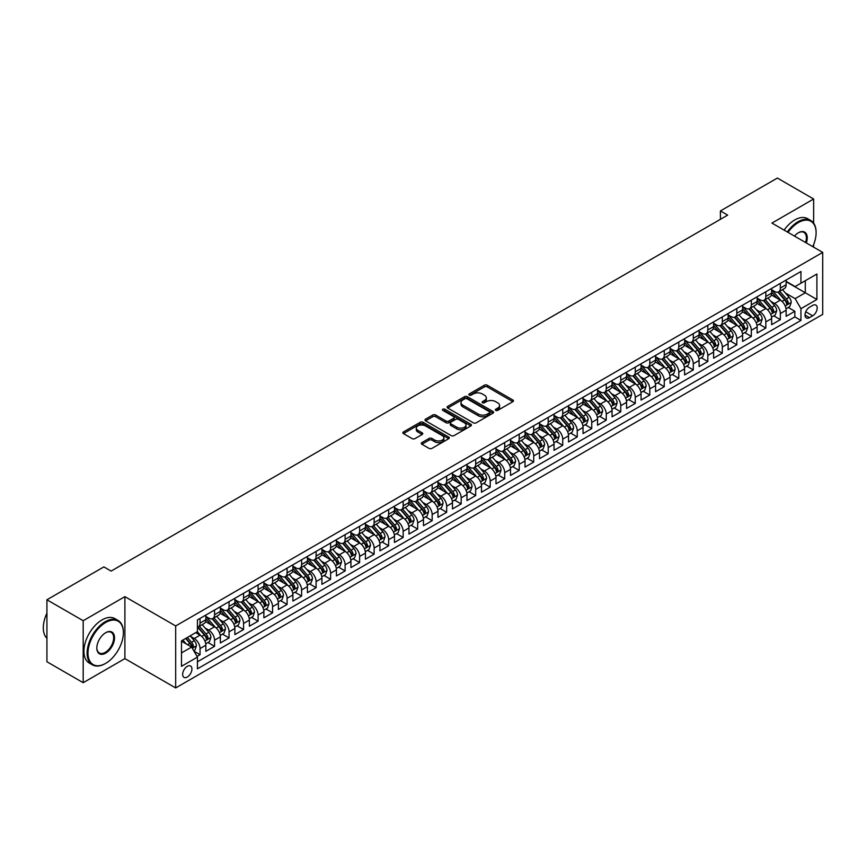 <?xml version="1.0" encoding="UTF-8"?>
<svg xmlns="http://www.w3.org/2000/svg" width="866" height="866" viewBox="0 0 866 866"><rect width="100%" height="100%" fill="white"/><g stroke="black" fill="none" stroke-linecap="round" stroke-linejoin="round"><path stroke-width="1.3" d="M495.753 410.387A1.407 0.812 0 0 0 497.744 410.387L512.867 401.651A2.013 1.158 0 0 0 513.462 400.828A2.013 1.158 0 0 0 512.867 400.005L487.244 385.208A2.013 1.158 0 0 0 484.397 385.208L469.264 393.943A1.407 0.812 0 0 0 468.852 394.517A1.407 0.812 0 0 0 469.264 395.102A1.407 0.812 0 0 0 471.256 395.102L473.215 393.965A6.441 3.724 0 0 1 482.33 393.965L484.462 395.199A6.441 3.724 0 0 1 486.346 397.83A6.441 3.724 0 0 1 484.462 400.46L482.503 401.597A1.407 0.812 0 0 0 482.091 402.17A1.407 0.812 0 0 0 482.503 402.744A1.407 0.812 0 0 0 484.495 402.744L486.454 401.608A6.441 3.724 0 0 1 495.569 401.608L497.701 402.842A6.441 3.724 0 0 1 499.595 405.472A6.441 3.724 0 0 1 497.701 408.103L495.753 409.239A1.407 0.812 0 0 0 495.33 409.813A1.407 0.812 0 0 0 495.753 410.387L495.753 409.239M187.283 677.05A6.56 3.789 120 0 0 191.57 671.258A6.56 3.789 120 0 0 190.563 665.997A6.56 3.789 120 0 0 187.283 666.322A6.56 3.789 120 0 0 182.997 672.113A6.56 3.789 120 0 0 184.003 677.374A6.56 3.789 120 0 0 187.283 677.05M421.883 442.591A2.013 1.158 0 0 0 421.287 443.414A2.013 1.158 0 0 0 421.883 444.236L429.071 448.393A2.013 1.158 0 0 0 431.918 448.393L448.718 438.694A2.013 1.158 0 0 0 449.313 437.871A2.013 1.158 0 0 0 448.718 437.049L423.084 422.251A2.013 1.158 0 0 0 420.237 422.251L403.437 431.95A2.013 1.158 0 0 0 402.852 432.773A2.013 1.158 0 0 0 403.437 433.595L412.129 438.607A2.013 1.158 0 0 0 414.976 438.607L422.164 434.461A2.013 1.158 0 0 0 422.749 433.639A2.013 1.158 0 0 0 422.164 432.816L417.856 430.326A5.391 3.107 0 0 1 416.275 428.129A5.391 3.107 0 0 1 419.609 425.249A5.391 3.107 0 0 1 425.477 425.931L442.353 435.674A5.391 3.107 0 0 1 443.922 437.871A5.391 3.107 0 0 1 440.599 440.74A5.391 3.107 0 0 1 434.732 440.069L431.918 438.445A2.013 1.158 0 0 0 429.071 438.445L421.883 442.591L421.883 444.236L429.071 440.123L429.071 438.445M124.899 596.642L83.19 620.716L46.926 599.781L46.926 661.765L83.19 682.7L124.899 658.615L175.679 687.94L175.679 625.956L124.899 596.642L124.899 658.615M813.629 223.136L813.629 199.007L771.92 223.082L822.7 252.396L175.679 625.956M813.629 199.007L777.365 178.06L720.425 210.936L720.425 219.315M46.926 599.781L103.866 566.905L111.119 571.095L727.678 215.125L720.425 210.936M473.356 422.825A2.013 1.158 0 0 0 476.203 422.825L493.003 413.125A2.013 1.158 0 0 0 493.598 412.303A2.013 1.158 0 0 0 493.003 411.48L467.38 396.682A2.013 1.158 0 0 0 464.522 396.682L447.722 406.381A2.013 1.158 0 0 0 447.137 407.204A2.013 1.158 0 0 0 447.722 408.027L473.356 422.825M443.37 410.69A1.407 0.812 0 0 1 444.81 410.895L444.81 409.217L470.866 424.264A2.013 1.158 0 0 1 471.45 425.087A2.013 1.158 0 0 1 470.866 425.91L454.065 435.609A2.013 1.158 0 0 1 451.218 435.609L425.585 420.811L432.773 416.687L432.773 415.009L425.585 419.166A2.013 1.158 0 0 0 424.99 419.988A2.013 1.158 0 0 0 425.585 420.811L425.585 419.166M432.773 416.687A2.013 1.158 0 0 1 435.62 416.687L435.62 415.009A2.013 1.158 0 0 0 432.773 415.009M435.62 415.009L446.012 421.017A2.013 1.158 0 0 0 448.859 421.017L453.632 418.256A2.013 1.158 0 0 0 454.228 417.434A2.013 1.158 0 0 0 453.632 416.611L442.807 410.365A1.407 0.812 0 0 1 442.396 409.791A1.407 0.812 0 0 1 443.273 409.044A1.407 0.812 0 0 1 444.81 409.217M197.037 656.417L200.046 654.685L194.027 651.21M190.607 636.413L194.244 638.513A8.205 4.741 60 0 1 200.046 648.569L205.848 645.213L205.848 651.329L214.562 646.307L207.959 642.496M205.112 628.034L208.76 630.145A8.205 4.741 60 0 1 214.562 640.19L220.365 636.846L220.365 642.962L229.068 637.928L222.465 634.118M219.618 619.666L223.266 621.766A8.205 4.741 60 0 1 229.068 631.823L234.87 628.467L234.87 634.583L243.573 629.56L236.97 625.75M234.123 611.288L237.771 613.388A8.205 4.741 60 0 1 243.573 623.444L249.376 620.088L249.376 626.205L258.079 621.182L251.476 617.371M248.629 602.909L252.277 605.02A8.205 4.741 60 0 1 258.079 615.066L263.881 611.721L263.881 617.826L272.584 612.803L265.981 608.993M263.145 594.541L266.782 596.642A8.205 4.741 60 0 1 272.584 606.687L278.387 603.342L278.387 609.458L287.09 604.425L280.497 600.614M277.65 586.163L281.288 588.263A8.205 4.741 60 0 1 287.09 598.319L292.892 594.964L292.892 601.08L301.606 596.057L295.003 592.247M292.156 577.784L295.793 579.884A8.205 4.741 60 0 1 301.606 589.941L307.408 586.585L307.408 592.701L316.112 587.678L309.508 583.868M306.661 569.406L310.309 571.517A8.205 4.741 60 0 1 316.112 581.562L321.914 578.217L321.914 584.323L330.617 579.3L324.014 575.489M321.167 561.038L324.815 563.138A8.205 4.741 60 0 1 330.617 573.184L336.419 569.839L336.419 575.955L345.123 570.921L338.519 567.111M335.672 552.66L339.32 554.76A8.205 4.741 60 0 1 345.123 564.816L350.925 561.46L350.925 567.576L359.628 562.554L353.025 558.743M350.189 544.281L353.826 546.381A8.205 4.741 60 0 1 359.628 556.437L365.43 553.082L365.43 559.198L374.134 554.175L367.541 550.365M364.694 535.902L368.331 538.013A8.205 4.741 60 0 1 374.134 548.059L379.936 544.714L379.936 550.83L388.639 545.797L382.047 541.986M379.2 527.535L382.837 529.635A8.205 4.741 60 0 1 388.639 539.68L394.452 536.335L394.452 542.452L403.155 537.429L396.552 533.608M393.705 519.156L397.353 521.256A8.205 4.741 60 0 1 403.155 531.313L408.958 527.957L408.958 534.073L417.661 529.05L411.058 525.24M408.211 510.778L411.859 512.878A8.205 4.741 60 0 1 417.661 522.934L423.463 519.578L423.463 525.694L432.166 520.672L425.563 516.861M422.716 502.399L426.364 504.51A8.205 4.741 60 0 1 432.166 514.556L437.969 511.211L437.969 517.327L446.672 512.293L440.069 508.483M437.233 494.031L440.87 496.131A8.205 4.741 60 0 1 446.672 506.188L452.474 502.832L452.474 508.948L461.177 503.925L454.574 500.115M451.738 485.653L455.375 487.753A8.205 4.741 60 0 1 461.177 497.809L466.98 494.454L466.98 500.57L475.683 495.547L469.091 491.736M466.244 477.274L469.881 479.385A8.205 4.741 60 0 1 475.683 489.431L481.485 486.086L481.485 492.191L490.199 487.168L483.596 483.358M480.749 468.907L484.397 471.007A8.205 4.741 60 0 1 490.199 481.052L496.002 477.707L496.002 483.823L504.705 478.79L498.102 474.979M495.255 460.528L498.903 462.628A8.205 4.741 60 0 1 504.705 472.684L510.507 469.329L510.507 475.445L519.21 470.422L512.607 466.612M509.76 452.149L513.408 454.249A8.205 4.741 60 0 1 519.21 464.306L525.013 460.95L525.013 467.066L533.716 462.043L527.113 458.233M524.276 443.771L527.914 445.882A8.205 4.741 60 0 1 533.716 455.927L539.518 452.582L539.518 458.688L548.221 453.665L541.618 449.855M538.782 435.403L542.419 437.503A8.205 4.741 60 0 1 548.221 447.549L554.024 444.204L554.024 450.32L562.727 445.286L556.134 441.476M553.287 427.025L556.925 429.125A8.205 4.741 60 0 1 562.727 439.181L568.529 435.825L568.529 441.941L577.243 436.919L570.64 433.108M567.793 418.646L571.43 420.746A8.205 4.741 60 0 1 577.243 430.803L583.045 427.447L583.045 433.563L591.749 428.54L585.145 424.73M582.298 410.267L585.946 412.378A8.205 4.741 60 0 1 591.749 422.424L597.551 419.079L597.551 425.195L606.254 420.162L599.651 416.351M596.804 401.9L600.452 404A8.205 4.741 60 0 1 606.254 414.045L612.056 410.7L612.056 416.817L620.76 411.794L614.156 407.973M611.309 393.521L614.957 395.621A8.205 4.741 60 0 1 620.76 405.678L626.562 402.322L626.562 408.438L635.265 403.415L628.662 399.605M625.826 385.143L629.463 387.243A8.205 4.741 60 0 1 635.265 397.299L641.067 393.943L641.067 400.06L649.771 395.037L643.178 391.226M640.331 376.764L643.968 378.875A8.205 4.741 60 0 1 649.771 388.921L655.573 385.576L655.573 391.692L664.276 386.658L657.684 382.848M654.837 368.396L658.474 370.496A8.205 4.741 60 0 1 664.276 380.553L670.089 377.197L670.089 383.313L678.792 378.29L672.189 374.48M669.342 360.018L672.99 362.118A8.205 4.741 60 0 1 678.792 372.174L684.595 368.819L684.595 374.935L693.298 369.912L686.695 366.101M683.848 351.639L687.496 353.75A8.205 4.741 60 0 1 693.298 363.796L699.1 360.451L699.1 366.556L707.803 361.533L701.2 357.723M698.353 343.272L702.001 345.372A8.205 4.741 60 0 1 707.803 355.417L713.606 352.072L713.606 358.188L722.309 353.155L715.706 349.344M712.87 334.893L716.507 336.993A8.205 4.741 60 0 1 722.309 347.05L728.111 343.694L728.111 349.81L736.814 344.787L730.211 340.977M727.375 326.514L731.012 328.615A8.205 4.741 60 0 1 736.814 338.671L742.617 335.315L742.617 341.431L751.32 336.409L744.728 332.598M741.881 318.136L745.518 320.247A8.205 4.741 60 0 1 751.32 330.292L757.122 326.947L757.122 333.053L765.836 328.03L759.233 324.22M756.386 309.768L760.034 311.868A8.205 4.741 60 0 1 765.836 321.914L771.638 318.569L771.638 324.685L780.342 319.651L780.342 313.546A8.205 4.741 -120 0 0 774.54 303.49L770.892 301.39M773.739 315.841L780.342 319.651M205.848 645.213A8.205 4.741 -120 0 0 200.046 635.168L195.694 632.656M220.365 636.846A8.205 4.741 -120 0 0 214.562 626.789L205.588 621.615M234.87 628.467A8.205 4.741 -120 0 0 229.068 618.421L220.094 613.236M249.376 620.088A8.205 4.741 -120 0 0 243.573 610.043L234.599 604.858M263.881 611.721A8.205 4.741 -120 0 0 258.079 601.664L249.105 596.49M278.387 603.342A8.205 4.741 -120 0 0 272.584 593.286L263.61 588.111M292.892 594.964A8.205 4.741 -120 0 0 287.09 584.918L278.127 579.733M307.408 586.585A8.205 4.741 -120 0 0 301.606 576.54L292.632 571.354M321.914 578.217A8.205 4.741 -120 0 0 316.112 568.161L307.138 562.987M336.419 569.839A8.205 4.741 -120 0 0 330.617 559.782L321.643 554.608M350.925 561.46A8.205 4.741 -120 0 0 345.123 551.415L336.149 546.23M365.43 553.082A8.205 4.741 -120 0 0 359.628 543.036L350.654 537.851M379.936 544.714A8.205 4.741 -120 0 0 374.134 534.658L365.171 529.483M394.452 536.335A8.205 4.741 -120 0 0 388.639 526.279L379.676 521.105M408.958 527.957A8.205 4.741 -120 0 0 403.155 517.911L394.182 512.726M423.463 519.578A8.205 4.741 -120 0 0 417.661 509.533L408.687 504.348M437.969 511.211A8.205 4.741 -120 0 0 432.166 501.154L423.193 495.98M452.474 502.832A8.205 4.741 -120 0 0 446.672 492.786L437.698 487.601M466.98 494.454A8.205 4.741 -120 0 0 461.177 484.408L452.204 479.223M481.485 486.086A8.205 4.741 -120 0 0 475.683 476.029L466.72 470.855M496.002 477.707A8.205 4.741 -120 0 0 490.199 467.651L481.225 462.476M510.507 469.329A8.205 4.741 -120 0 0 504.705 459.283L495.731 454.098M525.013 460.95A8.205 4.741 -120 0 0 519.21 450.905L510.236 445.719M539.518 452.582A8.205 4.741 -120 0 0 533.716 442.526L524.742 437.352M554.024 444.204A8.205 4.741 -120 0 0 548.221 434.147L539.247 428.973M568.529 435.825A8.205 4.741 -120 0 0 562.727 425.78L553.764 420.595M583.045 427.447A8.205 4.741 -120 0 0 577.243 417.401L568.269 412.216M597.551 419.079A8.205 4.741 -120 0 0 591.749 409.023L582.775 403.848M612.056 410.7A8.205 4.741 -120 0 0 606.254 400.644L597.28 395.47M626.562 402.322A8.205 4.741 -120 0 0 620.76 392.276L611.786 387.091M641.067 393.943A8.205 4.741 -120 0 0 635.265 383.898L626.291 378.713M655.573 385.576A8.205 4.741 -120 0 0 649.771 375.519L640.808 370.345M670.089 377.197A8.205 4.741 -120 0 0 664.276 367.152L655.313 361.966M684.595 368.819A8.205 4.741 -120 0 0 678.792 358.773L669.819 353.588M699.1 360.451A8.205 4.741 -120 0 0 693.298 350.394L684.324 345.22M713.606 352.072A8.205 4.741 -120 0 0 707.803 342.016L698.83 336.842M728.111 343.694A8.205 4.741 -120 0 0 722.309 333.648L713.335 328.463M742.617 335.315A8.205 4.741 -120 0 0 736.814 325.27L727.841 320.084M757.122 326.947A8.205 4.741 -120 0 0 751.32 316.891L742.357 311.717M771.638 318.569A8.205 4.741 -120 0 0 765.836 308.512L756.862 303.338M812.687 305.417L809.493 307.257A6.365 3.67 120 0 0 805.348 312.864A6.365 3.67 120 0 0 806.322 317.963A6.365 3.67 120 0 0 809.493 317.649L812.687 315.809A6.365 3.67 120 0 0 816.844 310.201A6.365 3.67 120 0 0 815.869 305.103A6.365 3.67 120 0 0 812.687 305.417M175.679 687.94L822.7 314.38L822.7 252.396M181.481 652.921L191.635 647.064L197.437 657.11L197.437 668.833L800.942 320.409L800.942 308.686L795.14 298.629L785.397 293.011M197.437 657.11L181.481 666.322L181.481 640.862L197.437 631.65L197.437 619.926L800.942 271.491L800.942 283.225L816.898 274.013L816.898 299.474L800.942 308.686M205.848 616.408L208.76 618.086A8.205 4.741 60 0 0 212.863 618.486L218.665 615.141A8.205 4.741 -120 0 0 220.365 611.385L220.365 606.687M220.365 608.029L223.266 609.707A8.205 4.741 60 0 0 227.368 610.108L233.171 606.763A8.205 4.741 -120 0 0 234.87 603.007L234.87 598.319M234.87 599.651L237.771 601.329A8.205 4.741 60 0 0 241.874 601.74L247.676 598.384A8.205 4.741 -120 0 0 249.376 594.628L249.376 589.941M249.376 591.283L252.277 592.95A8.205 4.741 60 0 0 256.379 593.362L262.181 590.006A8.205 4.741 -120 0 0 263.881 586.25L263.881 581.562M263.881 582.905L266.782 584.582A8.205 4.741 60 0 0 270.885 584.983L276.687 581.638A8.205 4.741 -120 0 0 278.387 577.882L278.387 573.184M278.387 574.526L281.288 576.204A8.205 4.741 60 0 0 285.39 576.604L291.192 573.26A8.205 4.741 -120 0 0 292.892 569.503L292.892 564.816M292.892 566.148L295.793 567.825A8.205 4.741 60 0 0 299.907 568.237L305.709 564.881A8.205 4.741 -120 0 0 307.408 561.125L307.408 556.437M307.408 557.78L310.309 559.447A8.205 4.741 60 0 0 314.412 559.858L320.214 556.502A8.205 4.741 -120 0 0 321.914 552.746L321.914 548.059M321.914 549.401L324.815 551.079A8.205 4.741 60 0 0 328.918 551.48L334.72 548.135A8.205 4.741 -120 0 0 336.419 544.378L336.419 539.68M336.419 541.023L339.32 542.701A8.205 4.741 60 0 0 343.423 543.112L349.225 539.756A8.205 4.741 -120 0 0 350.925 536L350.925 531.313M350.925 532.644L353.826 534.322A8.205 4.741 60 0 0 357.929 534.733L363.731 531.378A8.205 4.741 -120 0 0 365.43 527.621L365.43 522.934M365.43 524.276L368.331 525.943A8.205 4.741 60 0 0 372.434 526.355L378.236 523.01A8.205 4.741 -120 0 0 379.936 519.254L379.936 514.556M379.936 515.898L382.837 517.576A8.205 4.741 60 0 0 386.94 517.976L392.753 514.631A8.205 4.741 -120 0 0 394.452 510.875L394.452 506.177M394.452 507.519L397.353 509.197A8.205 4.741 60 0 0 401.456 509.609L407.258 506.253A8.205 4.741 -120 0 0 408.958 502.496L408.958 497.809M408.958 499.152L411.859 500.819A8.205 4.741 60 0 0 415.961 501.23L421.764 497.874A8.205 4.741 -120 0 0 423.463 494.118L423.463 489.431M423.463 490.773L426.364 492.451A8.205 4.741 60 0 0 430.467 492.851L436.269 489.507A8.205 4.741 -120 0 0 437.969 485.75L437.969 481.052M437.969 482.394L440.87 484.072A8.205 4.741 60 0 0 444.972 484.473L450.775 481.128A8.205 4.741 -120 0 0 452.474 477.372L452.474 472.684M452.474 474.016L455.375 475.694A8.205 4.741 60 0 0 459.478 476.105L465.28 472.749A8.205 4.741 -120 0 0 466.98 468.993L466.98 464.306M466.98 465.648L469.881 467.315A8.205 4.741 60 0 0 473.983 467.727L479.786 464.371A8.205 4.741 -120 0 0 481.485 460.615L481.485 455.927M481.485 457.27L484.397 458.948A8.205 4.741 60 0 0 488.5 459.348L494.302 456.003A8.205 4.741 -120 0 0 496.002 452.247L496.002 447.549M496.002 448.891L498.903 450.569A8.205 4.741 60 0 0 503.005 450.97L508.807 447.625A8.205 4.741 -120 0 0 510.507 443.868L510.507 439.181M510.507 440.513L513.408 442.19A8.205 4.741 60 0 0 517.511 442.602L523.313 439.246A8.205 4.741 -120 0 0 525.013 435.49L525.013 430.803M525.013 432.145L527.914 433.812A8.205 4.741 60 0 0 532.016 434.223L537.818 430.867A8.205 4.741 -120 0 0 539.518 427.111L539.518 422.424M539.518 423.766L542.419 425.444A8.205 4.741 60 0 0 546.522 425.845L552.324 422.5A8.205 4.741 -120 0 0 554.024 418.743L554.024 414.045M554.024 415.388L556.925 417.066A8.205 4.741 60 0 0 561.027 417.477L566.829 414.121A8.205 4.741 -120 0 0 568.529 410.365L568.529 405.678M568.529 407.009L571.43 408.687A8.205 4.741 60 0 0 575.544 409.098L581.346 405.743A8.205 4.741 -120 0 0 583.045 401.986L583.045 397.299M583.045 398.641L585.946 400.309A8.205 4.741 60 0 0 590.049 400.72L595.851 397.375A8.205 4.741 -120 0 0 597.551 393.619L597.551 388.921M597.551 390.263L600.452 391.941A8.205 4.741 60 0 0 604.555 392.341L610.357 388.996A8.205 4.741 -120 0 0 612.056 385.24L612.056 380.542M612.056 381.884L614.957 383.562A8.205 4.741 60 0 0 619.06 383.974L624.862 380.618A8.205 4.741 -120 0 0 626.562 376.862L626.562 372.174M626.562 373.517L629.463 375.184A8.205 4.741 60 0 0 633.566 375.595L639.368 372.239A8.205 4.741 -120 0 0 641.067 368.483L641.067 363.796M641.067 365.138L643.968 366.816A8.205 4.741 60 0 0 648.071 367.216L653.873 363.872A8.205 4.741 -120 0 0 655.573 360.115L655.573 355.417M655.573 356.76L658.474 358.437A8.205 4.741 60 0 0 662.577 358.838L668.39 355.493A8.205 4.741 -120 0 0 670.089 351.737L670.089 347.05M670.089 348.381L672.99 350.059A8.205 4.741 60 0 0 677.093 350.47L682.895 347.114A8.205 4.741 -120 0 0 684.595 343.358L684.595 338.671M684.595 340.013L687.496 341.68A8.205 4.741 60 0 0 691.598 342.092L697.401 338.736A8.205 4.741 -120 0 0 699.1 334.98L699.1 330.292M699.1 331.635L702.001 333.313A8.205 4.741 60 0 0 706.104 333.713L711.906 330.368A8.205 4.741 -120 0 0 713.606 326.612L713.606 321.914M713.606 323.256L716.507 324.934A8.205 4.741 60 0 0 720.609 325.335L726.412 321.99A8.205 4.741 -120 0 0 728.111 318.233L728.111 313.546M728.111 314.878L731.012 316.555A8.205 4.741 60 0 0 735.115 316.967L740.917 313.611A8.205 4.741 -120 0 0 742.617 309.855L742.617 305.168M742.617 306.51L745.518 308.177A8.205 4.741 60 0 0 749.62 308.588L755.423 305.233A8.205 4.741 -120 0 0 757.122 301.476L757.122 296.789M757.122 298.131L760.034 299.809A8.205 4.741 60 0 0 764.137 300.21L769.939 296.865A8.205 4.741 -120 0 0 771.638 293.109L771.638 288.41M197.437 661.797L794.847 316.891L794.847 311.284L786.144 316.306L786.144 310.19A8.205 4.741 -120 0 0 780.342 300.145L771.368 294.96M771.638 289.753L774.54 291.431A8.205 4.741 -120 0 0 778.642 291.842A8.205 4.741 -120 0 0 780.342 288.075L780.342 283.388M778.642 291.842L784.444 288.486A8.205 4.741 -120 0 0 786.144 284.73L786.144 280.043M200.046 618.411L200.046 623.109A8.205 4.741 60 0 1 198.346 626.865A8.205 4.741 60 0 1 197.437 627.19M198.346 626.865L204.149 623.509A8.205 4.741 -120 0 0 205.848 619.753L205.848 615.066M214.562 610.043L214.562 614.73A8.205 4.741 60 0 1 212.863 618.486M229.068 601.664L229.068 606.352A8.205 4.741 60 0 1 227.368 610.108M243.573 593.286L243.573 597.984A8.205 4.741 60 0 1 241.874 601.74M258.079 584.918L258.079 589.605A8.205 4.741 60 0 1 256.379 593.362M272.584 576.54L272.584 581.227A8.205 4.741 60 0 1 270.885 584.983M287.09 568.161L287.09 572.848A8.205 4.741 60 0 1 285.39 576.604M301.606 559.782L301.606 564.48A8.205 4.741 60 0 1 299.907 568.237M316.112 551.415L316.112 556.102A8.205 4.741 60 0 1 314.412 559.858M330.617 543.036L330.617 547.723A8.205 4.741 60 0 1 328.918 551.48M345.123 534.658L345.123 539.345A8.205 4.741 60 0 1 343.423 543.112M359.628 526.279L359.628 530.977A8.205 4.741 60 0 1 357.929 534.733M374.134 517.911L374.134 522.599A8.205 4.741 60 0 1 372.434 526.355M388.639 509.533L388.639 514.22A8.205 4.741 60 0 1 386.94 517.976M403.155 501.154L403.155 505.852A8.205 4.741 60 0 1 401.456 509.609M417.661 492.776L417.661 497.474A8.205 4.741 60 0 1 415.961 501.23M432.166 484.408L432.166 489.095A8.205 4.741 60 0 1 430.467 492.851M446.672 476.029L446.672 480.717A8.205 4.741 60 0 1 444.972 484.473M461.177 467.651L461.177 472.349A8.205 4.741 60 0 1 459.478 476.105M475.683 459.283L475.683 463.97A8.205 4.741 60 0 1 473.983 467.727M490.199 450.905L490.199 455.592A8.205 4.741 60 0 1 488.5 459.348M504.705 442.526L504.705 447.213A8.205 4.741 60 0 1 503.005 450.97M519.21 434.147L519.21 438.845A8.205 4.741 60 0 1 517.511 442.602M533.716 425.78L533.716 430.467A8.205 4.741 60 0 1 532.016 434.223M548.221 417.401L548.221 422.088A8.205 4.741 60 0 1 546.522 425.845M562.727 409.023L562.727 413.71A8.205 4.741 60 0 1 561.027 417.477M577.243 400.644L577.243 405.342A8.205 4.741 60 0 1 575.544 409.098M591.749 392.276L591.749 396.964A8.205 4.741 60 0 1 590.049 400.72M606.254 383.898L606.254 388.585A8.205 4.741 60 0 1 604.555 392.341M620.76 375.519L620.76 380.217A8.205 4.741 60 0 1 619.06 383.974M635.265 367.141L635.265 371.839A8.205 4.741 60 0 1 633.566 375.595M649.771 358.773L649.771 363.46A8.205 4.741 60 0 1 648.071 367.216M664.276 350.394L664.276 355.082A8.205 4.741 60 0 1 662.577 358.838M678.792 342.016L678.792 346.714A8.205 4.741 60 0 1 677.093 350.47M693.298 333.648L693.298 338.335A8.205 4.741 60 0 1 691.598 342.092M707.803 325.27L707.803 329.957A8.205 4.741 60 0 1 706.104 333.713M722.309 316.891L722.309 321.578A8.205 4.741 60 0 1 720.609 325.335M736.814 308.512L736.814 313.211A8.205 4.741 60 0 1 735.115 316.967M751.32 300.145L751.32 304.832A8.205 4.741 60 0 1 749.62 308.588M765.836 291.766L765.836 296.453A8.205 4.741 60 0 1 764.137 300.21M765.836 321.914L765.836 328.03M751.32 330.292L751.32 336.409M736.814 338.671L736.814 344.787M722.309 347.05L722.309 353.155M707.803 355.417L707.803 361.533M693.298 363.796L693.298 369.912M678.792 372.174L678.792 378.29M664.276 380.553L664.276 386.658M649.771 388.921L649.771 395.037M635.265 397.299L635.265 403.415M620.76 405.678L620.76 411.794M606.254 414.045L606.254 420.162M591.749 422.424L591.749 428.54M577.243 430.803L577.243 436.919M562.727 439.181L562.727 445.286M548.221 447.549L548.221 453.665M533.716 455.927L533.716 462.043M519.21 464.306L519.21 470.422M504.705 472.684L504.705 478.79M490.199 481.052L490.199 487.168M475.683 489.431L475.683 495.547M461.177 497.809L461.177 503.925M446.672 506.188L446.672 512.293M432.166 514.556L432.166 520.672M417.661 522.934L417.661 529.05M403.155 531.313L403.155 537.429M388.639 539.68L388.639 545.797M374.134 548.059L374.134 554.175M359.628 556.437L359.628 562.554M345.123 564.816L345.123 570.921M330.617 573.184L330.617 579.3M316.112 581.562L316.112 587.678M301.606 589.941L301.606 596.057M287.09 598.319L287.09 604.425M272.584 606.687L272.584 612.803M258.079 615.066L258.079 621.182M243.573 623.444L243.573 629.56M229.068 631.823L229.068 637.928M214.562 640.19L214.562 646.307M200.046 648.569L200.046 654.685M191.635 647.064L181.481 641.197M795.14 298.629L805.293 292.773L805.293 280.714L816.898 274.013M786.144 281.71L816.898 299.474M786.144 281.374L795.14 286.57L800.942 283.225M813.629 247.167L813.629 244.591M83.19 620.716L83.19 682.7M788.244 307.473L794.847 311.284M794.847 316.891L800.942 320.409M496.315 410.592L497.701 409.78A6.441 3.724 0 0 0 499.595 407.15L499.595 405.472M486.346 397.83L486.346 399.507A6.441 3.724 0 0 1 484.462 402.138L483.066 402.939M512.845 401.672L487.244 386.885A2.013 1.158 0 0 0 484.397 386.885L469.827 395.297M492.981 413.136L467.38 398.36A2.013 1.158 0 0 0 464.522 398.36L447.754 408.038M489.452 412.876A1.407 0.812 0 0 0 489.864 412.303A1.407 0.812 0 0 0 489.452 411.729L466.947 398.739A1.407 0.812 0 0 0 464.955 398.739L462.888 399.93A6.441 3.724 0 0 0 461.004 402.56A6.441 3.724 0 0 0 462.888 405.191L478.27 414.067A6.441 3.724 0 0 0 487.385 414.067L489.452 412.876L489.452 414.554A1.407 0.812 0 0 0 489.864 413.98L489.864 412.303M461.004 402.56L461.004 404.238A6.441 3.724 0 0 0 462.888 406.868L462.888 405.191M489.452 414.554L487.385 415.745A6.441 3.724 0 0 1 478.27 415.745L462.888 406.868M435.62 416.687L446.012 422.695A2.013 1.158 0 0 0 448.859 422.695L453.632 419.934A2.013 1.158 0 0 0 454.228 419.112L454.228 417.434M444.81 410.895L470.833 425.92M456.804 427.241A5.391 3.107 0 0 0 462.671 427.912A5.391 3.107 0 0 0 465.995 425.044A5.391 3.107 0 0 0 464.425 422.846L458.471 419.415A2.013 1.158 0 0 0 455.624 419.415L450.861 422.164A2.013 1.158 0 0 0 450.266 422.987A2.013 1.158 0 0 0 450.861 423.81L456.804 427.241L456.804 428.919A5.391 3.107 0 0 0 462.671 429.59A5.391 3.107 0 0 0 465.995 426.721L465.995 425.044M450.266 422.987L450.266 424.665A2.013 1.158 0 0 0 450.861 425.487L450.861 423.81M456.804 428.919L450.861 425.487M443.922 437.871L443.922 439.538A5.391 3.107 0 0 1 440.599 442.418A5.391 3.107 0 0 1 434.732 441.747L431.918 440.123A2.013 1.158 0 0 0 429.071 440.123M416.275 428.129L416.275 429.796A5.391 3.107 0 0 0 417.856 432.004L417.856 430.326M422.143 434.472L417.856 432.004M448.718 437.049L448.718 438.694L423.084 423.918A2.013 1.158 0 0 0 420.237 423.918L403.469 433.606L403.437 431.95M786.025 308.751L789.77 306.586L791.221 302.407A5.434 3.139 -120 0 0 789.099 297.298L782.474 289.623M781.143 300.675L773.284 291.571A15.696 9.061 -120 0 0 771.638 289.85M776.834 298.12L772.44 293.022A13.022 7.523 -120 0 0 771.638 292.156M777.895 292.134L784.607 299.896A5.434 3.139 60 0 1 786.545 303.641L788.287 302.635A5.434 3.139 -120 0 0 786.35 298.889L779.714 291.214M778.296 292.004L785.494 300.35A2.771 1.602 60 0 1 786.198 301.433L788.287 302.635M786.545 303.641L786.934 304.28M812.752 246.658A25.027 14.451 120 0 0 816.097 232.759A25.027 14.451 120 0 0 798.398 222.54A25.027 14.451 120 0 0 788.038 232.391M787.291 231.958A25.644 14.809 -60 0 1 797.965 221.783A25.644 14.809 -60 0 1 810.793 220.516A25.644 14.809 -60 0 1 816.097 232.261A25.644 14.809 -60 0 1 816.097 232.51M794.468 236.093A12.514 7.22 -60 0 1 798.398 232.759L798.398 232.759A12.514 7.22 -60 0 1 806.322 242.945M784.098 230.118A25.644 14.809 -60 0 1 794.772 219.942A25.644 14.809 -60 0 1 807.599 218.676L810.793 220.516M805.564 242.502A11.897 6.874 120 0 0 803.919 232.424A11.897 6.874 120 0 0 798.181 232.889M105.241 663.605L105.684 663.356A25.027 14.451 120 0 0 123.383 632.7A25.027 14.451 120 0 0 105.684 622.481A25.027 14.451 120 0 0 87.986 653.137A25.027 14.451 120 0 0 105.684 663.356L105.241 663.605A25.644 14.809 -60 0 1 92.424 664.872A25.644 14.809 -60 0 1 88.494 644.326A25.644 14.809 -60 0 1 105.241 621.723A25.644 14.809 -60 0 1 118.068 620.457A25.644 14.809 -60 0 1 123.383 632.191A25.644 14.809 -60 0 1 123.383 632.451M105.684 653.137A12.514 7.22 -60 0 1 96.83 648.028A12.514 7.22 -60 0 1 105.684 632.7L105.684 632.7A12.514 7.22 -60 0 1 114.528 637.809A12.514 7.22 -60 0 1 105.684 653.137M96.83 647.768A11.897 6.874 120 0 0 99.298 652.964A11.897 6.874 120 0 0 105.241 652.379A11.897 6.874 120 0 0 113.024 641.89A11.897 6.874 120 0 0 111.194 632.353A11.897 6.874 120 0 0 105.457 632.83M92.424 664.872L89.23 663.031A25.644 14.809 -60 0 1 85.301 642.485A25.644 14.809 -60 0 1 102.058 619.883A25.644 14.809 -60 0 1 114.875 618.616L118.068 620.457M46.926 638.307A25.644 14.809 -60 0 1 46.926 613.182M771.509 317.129L775.265 314.964L776.715 310.775A5.434 3.139 -120 0 0 774.594 305.676L767.969 298.001M766.637 309.043L758.778 299.95A15.696 9.061 -120 0 0 757.122 298.218M762.329 306.488L757.934 301.4A13.022 7.523 -120 0 0 757.122 300.524M763.39 300.502L770.101 308.274A5.434 3.139 60 0 1 772.039 312.02L773.771 311.013A5.434 3.139 -120 0 0 771.833 307.268L765.208 299.593M763.79 300.383L770.989 308.718A2.771 1.602 60 0 1 771.693 309.801L773.771 311.013M772.039 312.02L772.429 312.658M757.003 325.508L760.759 323.343L762.199 319.153A5.434 3.139 -120 0 0 760.088 314.044L753.463 306.369M752.132 317.421L744.273 308.318A15.696 9.061 -120 0 0 742.617 306.596M747.823 314.867L743.418 309.779A13.022 7.523 -120 0 0 742.617 308.902M748.884 308.881L755.585 316.642A5.434 3.139 60 0 1 757.534 320.388L759.265 319.381A5.434 3.139 -120 0 0 757.328 315.635L750.703 307.971M749.285 308.761L756.483 317.097A2.771 1.602 60 0 1 757.187 318.179L759.265 319.381M757.534 320.388L757.923 321.037M742.498 333.886L746.243 331.721L747.694 327.532A5.434 3.139 -120 0 0 745.583 322.423L738.947 314.748M737.626 325.8L729.767 316.696A15.696 9.061 -120 0 0 728.111 314.975M733.307 323.245L728.912 318.158A13.022 7.523 -120 0 0 728.111 317.281M734.379 317.259L741.08 325.021A5.434 3.139 60 0 1 743.017 328.766L744.76 327.759A5.434 3.139 -120 0 0 742.822 324.014L736.197 316.339M734.769 317.129L741.978 325.475A2.771 1.602 60 0 1 742.671 326.558L744.76 327.759M743.017 328.766L743.418 329.416M727.992 342.254L731.738 340.089L733.188 335.9A5.434 3.139 -120 0 0 731.077 330.801L724.441 323.126M723.121 334.179L715.251 325.075A15.696 9.061 -120 0 0 713.606 323.343M718.802 331.624L714.407 326.525A13.022 7.523 -120 0 0 713.606 325.659M719.873 325.638L726.574 333.399A5.434 3.139 60 0 1 728.512 337.145L730.255 336.138A5.434 3.139 -120 0 0 728.317 332.392L721.692 324.718M720.263 325.508L727.472 333.843A2.771 1.602 60 0 1 728.165 334.936L730.255 336.138M728.512 337.145L728.912 337.783M713.487 350.633L717.232 348.468L718.683 344.278A5.434 3.139 -120 0 0 716.561 339.18L709.936 331.505M708.605 342.546L700.746 333.453A15.696 9.061 -120 0 0 699.1 331.721M704.296 339.992L699.901 334.904A13.022 7.523 -120 0 0 699.1 334.027M705.368 334.005L712.068 341.767A5.434 3.139 60 0 1 714.006 345.512L715.749 344.516A5.434 3.139 -120 0 0 713.811 340.771L707.176 333.096M705.758 333.886L712.967 342.222A2.771 1.602 60 0 1 713.66 343.304L715.749 344.516M714.006 345.512L714.407 346.162M698.981 359.011L702.727 356.846L704.177 352.657A5.434 3.139 -120 0 0 702.055 347.547L695.43 339.873M694.099 350.925L686.24 341.821A15.696 9.061 -120 0 0 684.595 340.1M689.791 348.37L685.396 343.282A13.022 7.523 -120 0 0 684.595 342.406M690.852 342.384L697.563 350.145A5.434 3.139 60 0 1 699.501 353.891L701.243 352.884A5.434 3.139 -120 0 0 699.306 349.139L692.67 341.464M691.252 342.254L698.451 350.6A2.771 1.602 60 0 1 699.154 351.683L701.243 352.884M699.501 353.891L699.89 354.54M684.465 367.39L688.221 365.225L689.672 361.035A5.434 3.139 -120 0 0 687.55 355.926L680.925 348.251M679.593 359.303L671.735 350.2A15.696 9.061 -120 0 0 670.089 348.478M675.285 356.749L670.89 351.661A13.022 7.523 -120 0 0 670.089 350.784M676.346 350.762L683.058 358.524A5.434 3.139 60 0 1 684.995 362.269L686.738 361.263A5.434 3.139 -120 0 0 684.79 357.517L678.165 349.842M676.747 350.633L683.945 358.979A2.771 1.602 60 0 1 684.649 360.061L686.738 361.263M684.995 362.269L685.385 362.908M669.959 375.757L673.716 373.592L675.166 369.403A5.434 3.139 -120 0 0 673.044 364.305L666.419 356.63M665.088 367.682L657.229 358.578A15.696 9.061 -120 0 0 655.573 356.846M660.78 365.127L656.385 360.029A13.022 7.523 -120 0 0 655.573 359.152M661.841 359.141L668.552 366.903A5.434 3.139 60 0 1 670.49 370.648L672.222 369.641A5.434 3.139 -120 0 0 670.284 365.896L663.659 358.221M662.241 359.011L669.44 367.346A2.771 1.602 60 0 1 670.143 368.429L672.222 369.641M670.49 370.648L670.879 371.287M655.454 384.136L659.199 381.971L660.65 377.782A5.434 3.139 -120 0 0 658.539 372.683L651.903 365.008M650.582 376.05L642.724 366.957A15.696 9.061 -120 0 0 641.067 365.225M646.274 373.495L641.868 368.407A13.022 7.523 -120 0 0 641.067 367.53M647.335 367.509L654.036 375.27A5.434 3.139 60 0 1 655.973 379.016L657.716 378.02A5.434 3.139 -120 0 0 655.779 374.274L649.154 366.599M647.725 367.39L654.934 375.725A2.771 1.602 60 0 1 655.627 376.807L657.716 378.02M655.973 379.016L656.374 379.665M640.948 392.515L644.694 390.35L646.144 386.16A5.434 3.139 -120 0 0 644.033 381.051L637.398 373.376M636.077 384.428L628.207 375.324A15.696 9.061 -120 0 0 626.562 373.603M631.758 381.874L627.363 376.786A13.022 7.523 -120 0 0 626.562 375.909M632.83 375.887L639.53 383.649A5.434 3.139 60 0 1 641.468 387.394L643.211 386.388A5.434 3.139 -120 0 0 641.273 382.642L634.648 374.967M633.219 375.757L640.429 384.103A2.771 1.602 60 0 1 641.121 385.186L643.211 386.388M641.468 387.394L641.868 388.044M626.443 400.882L630.188 398.728L631.639 394.539A5.434 3.139 -120 0 0 629.517 389.429L622.892 381.754M621.561 392.807L613.702 383.703A15.696 9.061 -120 0 0 612.056 381.982M617.252 390.252L612.857 385.164A13.022 7.523 -120 0 0 612.056 384.288M618.324 384.266L625.025 392.027A5.434 3.139 60 0 1 626.962 395.773L628.705 394.766A5.434 3.139 -120 0 0 626.768 391.021L620.143 383.346M618.714 384.136L625.923 392.482A2.771 1.602 60 0 1 626.616 393.565L628.705 394.766M626.962 395.773L627.363 396.411M611.937 409.261L615.683 407.096L617.133 402.906A5.434 3.139 -120 0 0 615.012 397.808L608.387 390.133M607.055 401.175L599.196 392.082A15.696 9.061 -120 0 0 597.551 390.35M602.747 398.631L598.352 393.532A13.022 7.523 -120 0 0 597.551 392.655M603.818 392.644L610.519 400.406A5.434 3.139 60 0 1 612.457 404.151L614.2 403.145A5.434 3.139 -120 0 0 612.262 399.399L605.626 391.724M604.208 392.515L611.407 400.85A2.771 1.602 60 0 1 612.11 401.932L614.2 403.145M612.457 404.151L612.847 404.79M597.421 417.639L601.177 415.474L602.628 411.285A5.434 3.139 -120 0 0 600.506 406.186L593.881 398.512M592.55 409.553L584.691 400.449A15.696 9.061 -120 0 0 583.045 398.728M588.241 406.998L583.846 401.911A13.022 7.523 -120 0 0 583.045 401.034M589.302 401.012L596.014 408.774A5.434 3.139 60 0 1 597.951 412.519L599.694 411.512A5.434 3.139 -120 0 0 597.757 407.778L591.121 400.103M589.703 400.893L596.901 409.228A2.771 1.602 60 0 1 597.605 410.311L599.694 411.512M597.951 412.519L598.341 413.169M582.915 426.018L586.672 423.853L588.122 419.664A5.434 3.139 -120 0 0 586.001 414.554L579.376 406.879M578.044 417.932L570.185 408.828A15.696 9.061 -120 0 0 568.529 407.107M573.736 415.377L569.341 410.289A13.022 7.523 -120 0 0 568.529 409.412M574.797 409.391L581.508 417.152A5.434 3.139 60 0 1 583.446 420.898L585.178 419.891A5.434 3.139 -120 0 0 583.24 416.145L576.615 408.471M575.197 409.261L582.396 417.607A2.771 1.602 60 0 1 583.099 418.689L585.178 419.891M583.446 420.898L583.836 421.547M568.41 434.386L572.155 432.221L573.606 428.042A5.434 3.139 -120 0 0 571.495 422.933L564.87 415.258M563.539 426.31L555.68 417.206A15.696 9.061 -120 0 0 554.024 415.485M559.23 423.755L554.825 418.657A13.022 7.523 -120 0 0 554.024 417.791M560.291 417.769L566.992 425.531A5.434 3.139 60 0 1 568.93 429.276L570.672 428.269A5.434 3.139 -120 0 0 568.735 424.524L562.11 416.849M560.681 417.639L567.89 425.985A2.771 1.602 60 0 1 568.583 427.068L570.672 428.269M568.93 429.276L569.33 429.915M553.904 442.764L557.65 440.599L559.1 436.41A5.434 3.139 -120 0 0 556.99 431.311L550.354 423.636M549.033 434.678L541.174 425.585A15.696 9.061 -120 0 0 539.518 423.853M544.714 432.123L540.319 427.035A13.022 7.523 -120 0 0 539.518 426.159M545.786 426.137L552.486 433.909A5.434 3.139 60 0 1 554.424 437.655L556.167 436.648A5.434 3.139 -120 0 0 554.229 432.903L547.604 425.228M546.175 426.018L553.385 434.353A2.771 1.602 60 0 1 554.078 435.436L556.167 436.648M554.424 437.655L554.825 438.293M539.399 451.143L543.144 448.978L544.595 444.788A5.434 3.139 -120 0 0 542.484 439.679L535.848 432.004M534.528 443.056L526.658 433.953A15.696 9.061 -120 0 0 525.013 432.231M530.209 440.502L525.814 435.414A13.022 7.523 -120 0 0 525.013 434.537M531.28 434.515L537.981 442.277A5.434 3.139 60 0 1 539.919 446.022L541.661 445.016A5.434 3.139 -120 0 0 539.724 441.27L533.099 433.606M531.67 434.396L538.879 442.732A2.771 1.602 60 0 1 539.572 443.814L541.661 445.016M539.919 446.022L540.319 446.672M524.893 459.521L528.639 457.356L530.089 453.167A5.434 3.139 -120 0 0 527.968 448.058L521.343 440.383M520.011 451.435L512.152 442.331A15.696 9.061 -120 0 0 510.507 440.61M515.703 448.88L511.308 443.793A13.022 7.523 -120 0 0 510.507 442.916M516.775 442.894L523.475 450.656A5.434 3.139 60 0 1 525.413 454.401L527.156 453.394A5.434 3.139 -120 0 0 525.218 449.649L518.582 441.974M517.164 442.764L524.363 451.11A2.771 1.602 60 0 1 525.067 452.193L527.156 453.394M525.413 454.401L525.814 455.051M510.388 467.889L514.133 465.724L515.584 461.535A5.434 3.139 -120 0 0 513.462 456.436L506.837 448.761M505.506 459.814L497.647 450.71A15.696 9.061 -120 0 0 496.002 448.978M501.197 457.259L496.803 452.16A13.022 7.523 -120 0 0 496.002 451.294M502.258 451.273L508.97 459.034A5.434 3.139 60 0 1 510.908 462.78L512.65 461.773A5.434 3.139 -120 0 0 510.713 458.027L504.077 450.352M502.659 451.143L509.858 459.478A2.771 1.602 60 0 1 510.561 460.571L512.65 461.773M510.908 462.78L511.297 463.418M495.872 476.268L499.628 474.103L501.078 469.913A5.434 3.139 -120 0 0 498.957 464.815L492.332 457.14M491 468.181L483.141 459.088A15.696 9.061 -120 0 0 481.485 457.356M486.692 465.627L482.297 460.539A13.022 7.523 -120 0 0 481.485 459.662M487.753 459.64L494.464 467.402A5.434 3.139 60 0 1 496.402 471.147L498.134 470.151A5.434 3.139 -120 0 0 496.196 466.406L489.571 458.731M488.153 459.521L495.352 467.856A2.771 1.602 60 0 1 496.056 468.939L498.134 470.151M496.402 471.147L496.792 471.797M481.366 484.646L485.122 482.481L486.562 478.292A5.434 3.139 -120 0 0 484.451 473.182L477.826 465.507M476.495 476.56L468.636 467.456A15.696 9.061 -120 0 0 466.98 465.735M472.187 474.005L467.781 468.917A13.022 7.523 -120 0 0 466.98 468.041M473.247 468.019L479.948 475.78A5.434 3.139 60 0 1 481.897 479.526L483.629 478.519A5.434 3.139 -120 0 0 481.691 474.774L475.066 467.099M473.648 467.889L480.846 476.235A2.771 1.602 60 0 1 481.539 477.318L483.629 478.519M481.897 479.526L482.286 480.175M466.861 493.025L470.606 490.86L472.057 486.67A5.434 3.139 -120 0 0 469.946 481.561L463.31 473.886M461.989 484.938L454.13 475.835A15.696 9.061 -120 0 0 452.474 474.113M457.67 482.384L453.275 477.296A13.022 7.523 -120 0 0 452.474 476.419M458.742 476.397L465.443 484.159A5.434 3.139 60 0 1 467.38 487.904L469.123 486.898A5.434 3.139 -120 0 0 467.185 483.152L460.56 475.477M459.132 476.268L466.341 484.614A2.771 1.602 60 0 1 467.034 485.696L469.123 486.898M467.38 487.904L467.781 488.543M452.355 501.392L456.101 499.227L457.551 495.038A5.434 3.139 -120 0 0 455.44 489.94L448.805 482.265M447.484 493.317L439.614 484.213A15.696 9.061 -120 0 0 437.969 482.481M443.165 490.762L438.77 485.664A13.022 7.523 -120 0 0 437.969 484.787M444.236 484.776L450.937 492.538A5.434 3.139 60 0 1 452.875 496.283L454.618 495.276A5.434 3.139 -120 0 0 452.68 491.531L446.055 483.856M444.626 484.646L451.835 492.981A2.771 1.602 60 0 1 452.528 494.064L454.618 495.276M452.875 496.283L453.275 496.922M437.85 509.771L441.595 507.606L443.046 503.417A5.434 3.139 -120 0 0 440.924 498.318L434.299 490.643M432.968 501.685L425.109 492.592A15.696 9.061 -120 0 0 423.463 490.86M428.659 499.13L424.264 494.042A13.022 7.523 -120 0 0 423.463 493.165M429.731 493.144L436.432 500.905A5.434 3.139 60 0 1 438.369 504.651L440.112 503.655A5.434 3.139 -120 0 0 438.174 499.909L431.539 492.234M430.121 493.025L437.33 501.36A2.771 1.602 60 0 1 438.023 502.442L440.112 503.655M438.369 504.651L438.77 505.3M423.344 518.149L427.09 515.984L428.54 511.795A5.434 3.139 -120 0 0 426.418 506.686L419.793 499.011M418.462 510.063L410.603 500.959A15.696 9.061 -120 0 0 408.958 499.238M414.154 507.508L409.759 502.421A13.022 7.523 -120 0 0 408.958 501.544M415.215 501.522L421.926 509.284A5.434 3.139 60 0 1 423.864 513.029L425.607 512.023A5.434 3.139 -120 0 0 423.669 508.277L417.033 500.602M415.615 501.392L422.814 509.738A2.771 1.602 60 0 1 423.517 510.821L425.607 512.023M423.864 513.029L424.253 513.679M408.828 526.517L412.584 524.363L414.035 520.174A5.434 3.139 -120 0 0 411.913 515.064L405.288 507.389M403.957 518.442L396.098 509.338A15.696 9.061 -120 0 0 394.452 507.617M399.648 515.887L395.253 510.799A13.022 7.523 -120 0 0 394.452 509.922M400.709 509.901L407.421 517.662A5.434 3.139 60 0 1 409.358 521.408L411.101 520.401A5.434 3.139 -120 0 0 409.153 516.656L402.528 508.981M401.11 509.771L408.308 518.117A2.771 1.602 60 0 1 409.012 519.199L411.101 520.401M409.358 521.408L409.748 522.046M394.322 534.896L398.079 532.731L399.529 528.541A5.434 3.139 -120 0 0 397.407 523.443L390.783 515.768M389.451 526.809L381.592 517.716A15.696 9.061 -120 0 0 379.936 515.984M385.143 524.266L380.748 519.167A13.022 7.523 -120 0 0 379.936 518.29M386.204 518.279L392.904 526.041A5.434 3.139 60 0 1 394.853 529.786L396.585 528.78A5.434 3.139 -120 0 0 394.647 525.034L388.022 517.359M386.604 518.149L393.803 526.485A2.771 1.602 60 0 1 394.506 527.567L396.585 528.78M394.853 529.786L395.242 530.425M379.817 543.274L383.562 541.109L385.013 536.92A5.434 3.139 -120 0 0 382.902 531.821L376.266 524.146M374.946 535.188L367.087 526.084A15.696 9.061 -120 0 0 365.43 524.363M370.637 532.633L366.231 527.546A13.022 7.523 -120 0 0 365.43 526.669M371.698 526.647L378.399 534.409A5.434 3.139 60 0 1 380.336 538.154L382.079 537.147A5.434 3.139 -120 0 0 380.142 533.413L373.517 525.738M372.088 526.528L379.297 534.863A2.771 1.602 60 0 1 379.99 535.946L382.079 537.147M380.336 538.154L380.737 538.804M365.311 551.653L369.057 549.488L370.507 545.299A5.434 3.139 -120 0 0 368.396 540.189L361.761 532.514M360.44 543.567L352.57 534.463A15.696 9.061 -120 0 0 350.925 532.742M356.121 541.012L351.726 535.924A13.022 7.523 -120 0 0 350.925 535.047M357.193 535.026L363.893 542.787A5.434 3.139 60 0 1 365.831 546.533L367.574 545.526A5.434 3.139 -120 0 0 365.636 541.78L359.011 534.106M357.582 534.896L364.792 543.242A2.771 1.602 60 0 1 365.484 544.324L367.574 545.526M365.831 546.533L366.231 547.182M350.806 560.021L354.551 557.856L356.002 553.677A5.434 3.139 -120 0 0 353.88 548.568L347.255 540.893M345.924 551.945L338.065 542.841A15.696 9.061 -120 0 0 336.419 541.12M341.615 549.39L337.22 544.292A13.022 7.523 -120 0 0 336.419 543.426M342.687 543.404L349.388 551.166A5.434 3.139 60 0 1 351.325 554.911L353.068 553.904A5.434 3.139 -120 0 0 351.131 550.159L344.506 542.484M343.077 543.274L350.286 551.62A2.771 1.602 60 0 1 350.979 552.703L353.068 553.904M351.325 554.911L351.726 555.55M336.3 568.399L340.046 566.234L341.496 562.045A5.434 3.139 -120 0 0 339.375 556.946L332.75 549.271M331.418 560.313L323.559 551.22A15.696 9.061 -120 0 0 321.914 549.488M327.11 557.758L322.715 552.67A13.022 7.523 -120 0 0 321.914 551.794M328.182 551.772L334.882 559.544A5.434 3.139 60 0 1 336.82 563.29L338.563 562.283A5.434 3.139 -120 0 0 336.625 558.538L329.989 550.863M328.571 551.653L335.77 559.988A2.771 1.602 60 0 1 336.473 561.071L338.563 562.283M336.82 563.29L337.21 563.928M321.784 576.778L325.54 574.613L326.991 570.423A5.434 3.139 -120 0 0 324.869 565.314L318.244 557.639M316.913 568.691L309.054 559.588A15.696 9.061 -120 0 0 307.408 557.866M312.604 566.137L308.209 561.049A13.022 7.523 -120 0 0 307.408 560.172M313.665 560.15L320.377 567.912A5.434 3.139 60 0 1 322.314 571.657L324.057 570.651A5.434 3.139 -120 0 0 322.12 566.905L315.484 559.241M314.066 560.031L321.264 568.367A2.771 1.602 60 0 1 321.968 569.449L324.057 570.651M322.314 571.657L322.704 572.307M307.278 585.156L311.035 582.991L312.485 578.802A5.434 3.139 -120 0 0 310.364 573.693L303.739 566.018M302.407 577.07L294.548 567.966A15.696 9.061 -120 0 0 292.892 566.245M298.099 574.515L293.704 569.427A13.022 7.523 -120 0 0 292.892 568.551M299.16 568.529L305.871 576.291A5.434 3.139 60 0 1 307.809 580.036L309.541 579.029A5.434 3.139 -120 0 0 307.603 575.284L300.978 567.609M299.56 568.399L306.759 576.745A2.771 1.602 60 0 1 307.462 577.828L309.541 579.029M307.809 580.036L308.199 580.685M292.773 593.524L296.518 591.359L297.969 587.17A5.434 3.139 -120 0 0 295.858 582.071L289.233 574.396M287.902 585.448L280.043 576.345A15.696 9.061 -120 0 0 278.387 574.613M283.593 582.894L279.188 577.795A13.022 7.523 -120 0 0 278.387 576.929M284.654 576.908L291.355 584.669A5.434 3.139 60 0 1 293.293 588.415L295.035 587.408A5.434 3.139 -120 0 0 293.098 583.662L286.473 575.987M285.044 576.778L292.253 585.113A2.771 1.602 60 0 1 292.946 586.206L295.035 587.408M293.293 588.415L293.693 589.053M278.267 601.902L282.013 599.737L283.463 595.548A5.434 3.139 -120 0 0 281.353 590.45L274.717 582.775M273.396 593.816L265.537 584.723A15.696 9.061 -120 0 0 263.881 582.991M269.077 591.262L264.682 586.174A13.022 7.523 -120 0 0 263.881 585.297M270.149 585.275L276.849 593.037A5.434 3.139 60 0 1 278.787 596.782L280.53 595.786A5.434 3.139 -120 0 0 278.592 592.041L271.967 584.366M270.538 585.156L277.748 593.491A2.771 1.602 60 0 1 278.441 594.574L280.53 595.786M278.787 596.782L279.188 597.432M263.762 610.281L267.507 608.116L268.958 603.927A5.434 3.139 -120 0 0 266.847 598.817L260.211 591.142M258.891 602.195L251.021 593.091A15.696 9.061 -120 0 0 249.376 591.37M254.572 599.64L250.177 594.552A13.022 7.523 -120 0 0 249.376 593.675M255.643 593.654L262.344 601.415A5.434 3.139 60 0 1 264.282 605.161L266.024 604.154A5.434 3.139 -120 0 0 264.087 600.409L257.462 592.734M256.033 593.524L263.242 601.87A2.771 1.602 60 0 1 263.935 602.952L266.024 604.154M264.282 605.161L264.682 605.81M249.256 618.66L253.002 616.495L254.452 612.305A5.434 3.139 -120 0 0 252.331 607.196L245.706 599.521M244.374 610.573L236.515 601.469A15.696 9.061 -120 0 0 234.87 599.748M240.066 608.019L235.671 602.931A13.022 7.523 -120 0 0 234.87 602.054M241.138 602.032L247.838 609.794A5.434 3.139 60 0 1 249.776 613.539L251.519 612.533A5.434 3.139 -120 0 0 249.581 608.787L242.945 601.112M241.527 601.902L248.726 610.249A2.771 1.602 60 0 1 249.43 611.331L251.519 612.533M249.776 613.539L250.177 614.178M234.751 627.027L238.496 624.862L239.947 620.673A5.434 3.139 -120 0 0 237.825 615.574L231.2 607.9M229.869 618.952L222.01 609.848A15.696 9.061 -120 0 0 220.365 608.116M225.561 616.397L221.166 611.299A13.022 7.523 -120 0 0 220.365 610.422M226.621 610.411L233.333 618.172A5.434 3.139 60 0 1 235.271 621.918L237.013 620.911A5.434 3.139 -120 0 0 235.076 617.166L228.44 609.491M227.022 610.281L234.221 618.616A2.771 1.602 60 0 1 234.924 619.699L237.013 620.911M235.271 621.918L235.66 622.557M220.235 635.406L223.991 633.241L225.441 629.052A5.434 3.139 -120 0 0 223.32 623.953L216.695 616.278M215.363 627.32L207.504 618.227A15.696 9.061 -120 0 0 205.848 616.495M211.055 624.765L206.66 619.677A13.022 7.523 -120 0 0 205.848 618.8M212.116 618.779L218.827 626.54A5.434 3.139 60 0 1 220.765 630.286L222.497 629.29A5.434 3.139 -120 0 0 220.559 625.544L213.934 617.869M212.516 618.66L219.715 626.995A2.771 1.602 60 0 1 220.419 628.077L222.497 629.29M220.765 630.286L221.155 630.935M205.729 643.784L209.485 641.619L210.925 637.43A5.434 3.139 -120 0 0 208.814 632.321L202.189 624.646M200.858 635.698L197.383 631.682M196.55 633.143L195.987 632.494M197.61 627.157L204.311 634.919A5.434 3.139 60 0 1 206.26 638.664L207.992 637.657A5.434 3.139 -120 0 0 206.054 633.912L199.429 626.237M198.011 627.027L205.21 635.373A2.771 1.602 60 0 1 205.902 636.456L207.992 637.657M206.26 638.664L206.649 639.314M193.735 650.702L194.969 649.998L196.42 645.809A5.434 3.139 -120 0 0 194.309 640.699L190.13 635.871M186.233 643.947L182.878 640.061M182.033 641.522L181.481 640.872M185.638 638.469L189.806 643.297A5.434 3.139 60 0 1 191.743 647.043L193.486 646.036A5.434 3.139 -120 0 0 191.548 642.291L187.381 637.463M185.974 638.274L190.704 643.752A2.771 1.602 60 0 1 191.397 644.834L193.486 646.036M191.743 647.043L192.144 647.681M194.244 638.513L200.046 635.168M208.76 630.145L214.562 626.789M223.266 621.766L229.068 618.421M237.771 613.388L243.573 610.043M252.277 605.02L258.079 601.664M266.782 596.642L272.584 593.286M281.288 588.263L287.09 584.918M295.793 579.884L301.606 576.54M310.309 571.517L316.112 568.161M324.815 563.138L330.617 559.782M339.32 554.76L345.123 551.415M353.826 546.381L359.628 543.036M368.331 538.013L374.134 534.658M382.837 529.635L388.639 526.279M397.353 521.256L403.155 517.911M411.859 512.878L417.661 509.533M426.364 504.51L432.166 501.154M440.87 496.131L446.672 492.786M455.375 487.753L461.177 484.408M469.881 479.385L475.683 476.029M484.397 471.007L490.199 467.651M498.903 462.628L504.705 459.283M513.408 454.249L519.21 450.905M527.914 445.882L533.716 442.526M542.419 437.503L548.221 434.147M556.925 429.125L562.727 425.78M571.43 420.746L577.243 417.401M585.946 412.378L591.749 409.023M600.452 404L606.254 400.644M614.957 395.621L620.76 392.276M629.463 387.243L635.265 383.898M643.968 378.875L649.771 375.519M658.474 370.496L664.276 367.152M672.99 362.118L678.792 358.773M687.496 353.75L693.298 350.394M702.001 345.372L707.803 342.016M716.507 336.993L722.309 333.648M731.012 328.615L736.814 325.27M745.518 320.247L751.32 316.891M760.034 311.868L765.836 308.512M774.54 303.49L780.342 300.145M780.342 288.075L786.144 284.73M200.046 623.109L205.848 619.753M214.562 614.73L220.365 611.385M229.068 606.352L234.87 603.007M243.573 597.984L249.376 594.628M258.079 589.605L263.881 586.25M272.584 581.227L278.387 577.882M287.09 572.848L292.892 569.503M301.606 564.48L307.408 561.125M316.112 556.102L321.914 552.746M330.617 547.723L336.419 544.378M345.123 539.345L350.925 536M359.628 530.977L365.43 527.621M374.134 522.599L379.936 519.254M388.639 514.22L394.452 510.875M403.155 505.852L408.958 502.496M417.661 497.474L423.463 494.118M432.166 489.095L437.969 485.75M446.672 480.717L452.474 477.372M461.177 472.349L466.98 468.993M475.683 463.97L481.485 460.615M490.199 455.592L496.002 452.247M504.705 447.213L510.507 443.868M519.21 438.845L525.013 435.49M533.716 430.467L539.518 427.111M548.221 422.088L554.024 418.743M562.727 413.71L568.529 410.365M577.243 405.342L583.045 401.986M591.749 396.964L597.551 393.619M606.254 388.585L612.056 385.24M620.76 380.217L626.562 376.862M635.265 371.839L641.067 368.483M649.771 363.46L655.573 360.115M664.276 355.082L670.089 351.737M678.792 346.714L684.595 343.358M693.298 338.335L699.1 334.98M707.803 329.957L713.606 326.612M722.309 321.578L728.111 318.233M736.814 313.211L742.617 309.855M751.32 304.832L757.122 301.476M765.836 296.453L771.638 293.109M780.342 313.546L786.144 310.19M805.737 311.792L812.687 315.809M805.001 315.051L809.493 317.649M497.701 409.78L497.701 408.103M482.503 402.744L482.503 401.597M484.462 402.138L484.462 400.46M469.264 395.102L469.264 393.943M484.397 386.885L484.397 385.208M487.244 386.885L487.244 385.208M512.867 401.651L512.867 400.005M447.722 408.027L447.722 406.381M464.522 398.36L464.522 396.682M467.38 398.36L467.38 396.682M493.003 413.125L493.003 411.48M478.27 415.745L478.27 414.067M487.385 415.745L487.385 414.067M446.012 422.695L446.012 421.017M448.859 422.695L448.859 421.017M453.632 419.934L453.632 418.256M470.866 425.91L470.866 424.264M431.918 440.123L431.918 438.445M434.732 441.747L434.732 440.069M422.164 434.461L422.164 432.816M420.237 423.918L420.237 422.251M423.084 423.918L423.084 422.251M785.191 305.969L791.188 302.505M773.284 291.571L774.031 291.138M786.35 298.889L789.099 297.298M782.009 301.39L784.607 299.896M770.686 314.347L776.672 310.883M758.778 299.95L759.525 299.517M771.833 307.268L774.594 305.676M767.503 309.768L770.101 308.274M756.18 322.715L762.167 319.262M744.273 308.318L745.02 307.895M757.328 315.635L760.088 314.044M752.998 318.147L755.585 316.642M741.664 331.093L747.661 327.629M729.767 316.696L730.514 316.263M742.822 324.014L745.583 322.423M738.492 326.514L741.08 325.021M727.159 339.472L733.156 336.008M715.251 325.075L715.998 324.642M728.317 332.392L731.077 330.801M723.987 334.893L726.574 333.399M712.653 347.851L718.65 344.387M700.746 333.453L701.492 333.02M713.811 340.771L716.561 339.18M709.471 343.272L712.068 341.767M698.148 356.218L704.145 352.765M686.24 341.821L686.987 341.388M699.306 349.139L702.055 347.547M694.965 351.65L697.563 350.145M683.642 364.597L689.628 361.133M671.735 350.2L672.481 349.767M684.79 357.517L687.55 355.926M680.46 360.018L683.058 358.524M669.137 372.975L675.123 369.511M657.229 358.578L657.976 358.145M670.284 365.896L673.044 364.305M665.954 368.396L668.552 366.903M654.631 381.343L660.617 377.89M642.724 366.957L643.47 366.524M655.779 374.274L658.539 372.683M651.448 376.775L654.036 375.27M640.115 389.722L646.112 386.268M628.207 375.324L628.954 374.891M641.273 382.642L644.033 381.051M636.943 385.143L639.53 383.649M625.609 398.1L631.606 394.636M613.702 383.703L614.449 383.27M626.768 391.021L629.517 389.429M622.427 393.521L625.025 392.027M611.104 406.479L617.101 403.015M599.196 392.082L599.943 391.649M612.262 399.399L615.012 397.808M607.921 401.9L610.519 400.406M596.598 414.846L602.584 411.393M584.691 400.449L585.438 400.027M597.757 407.778L600.506 406.186M593.416 410.278L596.014 408.774M582.093 423.225L588.079 419.772M570.185 408.828L570.932 408.395M583.24 416.145L586.001 414.554M578.91 418.646L581.508 417.152M567.587 431.604L573.573 428.14M555.68 417.206L556.427 416.773M568.735 424.524L571.495 422.933M564.405 427.025L566.992 425.531M553.071 439.982L559.068 436.518M541.174 425.585L541.921 425.152M554.229 432.903L556.99 431.311M549.899 435.403L552.486 433.909M538.565 448.35L544.562 444.897M526.658 433.953L527.405 433.53M539.724 441.27L542.484 439.679M535.394 443.782L537.981 442.277M524.06 456.728L530.057 453.264M512.152 442.331L512.899 441.898M525.218 449.649L527.968 448.058M520.877 452.149L523.475 450.656M509.554 465.107L515.551 461.643M497.647 450.71L498.394 450.277M510.713 458.027L513.462 456.436M506.372 460.528L508.97 459.034M495.049 473.486L501.035 470.022M483.141 459.088L483.888 458.655M496.196 466.406L498.957 464.815M491.866 468.907L494.464 467.402M480.543 481.853L486.53 478.4M468.636 467.456L469.383 467.023M481.691 474.774L484.451 473.182M477.361 477.285L479.948 475.78M466.027 490.232L472.024 486.768M454.13 475.835L454.877 475.402M467.185 483.152L469.946 481.561M462.855 485.653L465.443 484.159M451.522 498.61L457.519 495.146M439.614 484.213L440.361 483.78M452.68 491.531L455.44 489.94M448.35 494.031L450.937 492.538M437.016 506.978L443.013 503.525M425.109 492.592L425.856 492.159M438.174 499.909L440.924 498.318M433.834 502.41L436.432 500.905M422.511 515.357L428.508 511.903M410.603 500.959L411.35 500.526M423.669 508.277L426.418 506.686M419.328 510.778L421.926 509.284M408.005 523.735L413.991 520.271M396.098 509.338L396.845 508.905M409.153 516.656L411.913 515.064M404.823 519.156L407.421 517.662M393.5 532.114L399.486 528.65M381.592 517.716L382.339 517.283M394.647 525.034L397.407 523.443M390.317 527.535L392.904 526.041M378.994 540.481L384.98 537.028M367.087 526.084L367.834 525.662M380.142 533.413L382.902 531.821M375.812 535.913L378.399 534.409M364.478 548.86L370.475 545.407M352.57 534.463L353.317 534.03M365.636 541.78L368.396 540.189M361.306 544.281L363.893 542.787M349.972 557.239L355.969 553.775M338.065 542.841L338.812 542.408M351.131 550.159L353.88 548.568M346.79 552.66L349.388 551.166M335.467 565.617L341.464 562.153M323.559 551.22L324.306 550.787M336.625 558.538L339.375 556.946M332.284 561.038L334.882 559.544M320.961 573.985L326.947 570.532M309.054 559.588L309.801 559.165M322.12 566.905L324.869 565.314M317.779 569.417L320.377 567.912M306.456 582.363L312.442 578.899M294.548 567.966L295.295 567.533M307.603 575.284L310.364 573.693M303.273 577.784L305.871 576.291M291.95 590.742L297.936 587.278M280.043 576.345L280.79 575.912M293.098 583.662L295.858 582.071M288.768 586.163L291.355 584.669M277.434 599.12L283.431 595.656M265.537 584.723L266.284 584.29M278.592 592.041L281.353 590.45M274.262 594.541L276.849 593.037M262.928 607.488L268.925 604.035M251.021 593.091L251.768 592.658M264.087 600.409L266.847 598.817M259.757 602.92L262.344 601.415M248.423 615.867L254.42 612.403M236.515 601.469L237.262 601.036M249.581 608.787L252.331 607.196M245.24 611.288L247.838 609.794M233.917 624.245L239.904 620.781M222.01 609.848L222.757 609.415M235.076 617.166L237.825 615.574M230.735 619.666L233.333 618.172M219.412 632.613L225.398 629.16M207.504 618.227L208.251 617.794M220.559 625.544L223.32 623.953M216.229 628.045L218.827 626.54M204.906 640.992L210.893 637.538M206.054 633.912L208.814 632.321M201.724 636.413L204.311 634.919M192.328 648.255L196.387 645.906M191.548 642.291L194.309 640.699M187.457 644.65L189.806 643.297"/></g></svg>
